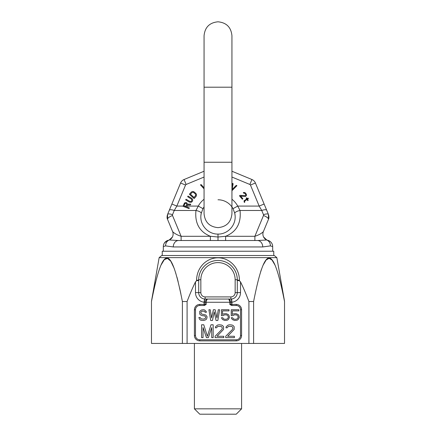 <?xml version="1.0" encoding="UTF-8"?>
<svg xmlns="http://www.w3.org/2000/svg" width="436" height="436" viewBox="0 0 436 436"><rect width="100%" height="100%" fill="white"/><g stroke="black" fill="none" stroke-linecap="round" stroke-linejoin="round"><path stroke-width="0.65" d="M198.702 284.512L198.702 280.468L196.565 280.746L195.486 281.89C192.805 287.302 190.003 293.842 187.088 301.51L187.088 343.437L151.477 343.437L151.477 301.2L159.156 257.638L161.674 255.523L274.326 255.523L276.844 257.638L159.156 257.638M187.088 301.51L182.39 301.51L182.39 343.437M276.844 257.638L284.523 301.2L284.523 343.437L187.088 343.437M284.523 301.51C273.094 243.588 265.055 243.517 253.61 301.51L248.912 301.51C245.997 293.842 243.195 287.302 240.514 281.89L239.435 280.746L237.298 280.462L237.298 284.512M248.912 301.51L248.912 343.437M237.298 288.567L237.298 292.621A6.431 6.431 0 0 1 230.867 299.052L231.581 299.014L231.936 302.208L229.794 302.268C229.249 299.745 228.726 298.671 228.224 299.052C229.118 298.671 230.001 299.745 230.867 302.268L230.867 304.415A1.074 1.074 0 0 0 231.936 305.483L236.225 305.483A4.289 4.289 0 0 1 240.514 309.773L240.514 335.507A4.289 4.289 0 0 1 236.225 339.797L199.775 339.797A4.289 4.289 0 0 1 195.486 335.507L195.486 309.773A4.289 4.289 0 0 1 199.775 305.483L204.348 305.483L204.064 305.483L204.064 302.208L206.206 302.268C206.353 300.464 206.877 299.39 207.776 299.052C206.212 299.39 205.334 300.464 205.133 302.268L205.133 304.415A1.074 1.074 0 0 1 204.064 305.483M195.486 281.89L195.486 292.621A9.646 9.646 0 0 0 204.064 302.208L204.566 299.031M204.419 299.014L205.133 299.052A6.431 6.431 0 0 1 198.702 292.621L198.702 279.754A19.298 19.298 0 0 1 218 260.456A19.298 19.298 0 0 1 237.298 279.754L237.298 280.462M198.723 293.139L198.702 292.621L200.843 292.621L200.843 279.754A17.157 17.157 0 0 1 218 262.603A17.157 17.157 0 0 1 235.157 279.754L235.157 292.621A4.289 4.289 0 0 1 230.867 296.911L205.133 296.911A4.289 4.289 0 0 1 200.843 292.621M198.702 288.567L198.702 292.621L195.486 292.621M182.39 301.51C170.961 243.588 162.922 243.517 151.477 301.51L152.736 295.096M196.565 280.746L196.565 280.315C196.729 267.982 205.688 258.472 216.926 257.829C228.933 257.185 239.369 267.246 239.435 280.315L239.435 280.746M204.348 305.483L206.206 304.415L199.775 304.415A5.363 5.363 0 0 0 194.412 309.773L194.412 335.507A5.363 5.363 0 0 0 199.775 340.865L236.225 340.865A5.363 5.363 0 0 0 241.588 335.507L241.588 309.773A5.363 5.363 0 0 0 236.225 304.415L231.936 304.415L231.936 305.483L231.652 305.483L229.794 304.415L231.936 304.415L231.936 302.208A9.646 9.646 0 0 0 240.514 292.621L237.298 292.621L237.298 279.754A3.216 0.594 180 0 0 239.435 280.315M231.554 299.014L231.227 299.042M235.157 292.621L237.298 292.621L237.277 293.139M231.669 302.268A3.216 0.807 90 0 0 230.867 299.052L205.133 299.052L205.133 296.911M198.702 280.462L198.702 279.754A3.216 0.594 0 0 1 196.565 280.315M198.8 277.797L199.083 275.928M199.541 274.135L200.059 272.653M200.157 272.402L200.942 270.729M201.557 269.65L201.901 269.116M202.991 267.628L204.141 266.325M205.389 265.148L206.702 264.112M206.751 264.074L208.245 263.104M211.591 261.551L213.368 261.022M214.861 260.712L215.188 260.663M217.03 260.483L217.335 260.466M222.556 261L224.333 261.524M227.69 263.066L229.194 264.036M229.314 264.123L230.579 265.115M231.843 266.309L233.009 267.628M234.099 269.116L234.426 269.622M235.053 270.723L235.838 272.396M235.914 272.582L236.459 274.13M236.917 275.928L237.2 277.797M231.652 305.483L231.936 305.483M211.727 327.523L211.727 337.649L213.177 337.649L213.177 324.782L211.002 324.782L207.383 336.281L203.77 324.782L201.596 324.782L201.596 337.649L203.045 337.649L203.045 327.523L206.419 337.649L208.354 337.649L211.727 327.523M215.106 336.281L215.106 337.649L223.788 337.649L223.788 336.281L217.035 336.281L223.548 329.436L223.548 326.7L222.583 325.605L221.619 325.06L219.204 324.782L217.515 325.06L215.586 326.7L215.346 327.796L216.55 327.796L217.76 326.428L221.134 326.428L221.859 326.973L222.344 328.341L221.859 329.436L215.106 336.281M225.717 336.281L225.717 337.649L234.405 337.649L234.405 336.281L227.647 336.281L234.165 329.436L234.165 326.7L233.2 325.605L232.23 325.06L229.821 324.782L228.132 325.06L226.202 326.7L225.962 327.796L227.167 327.796L228.371 326.428L231.75 326.428L232.475 326.973L232.955 328.341L232.475 329.436L225.717 336.281M205.105 312.263L206.446 312.263L206.223 311.577L204.658 309.98L203.541 309.751L201.53 309.98L199.743 311.348L199.743 314.089L200.636 314.999L202.424 315.686L204.658 315.915L205.776 317.054L205.329 318.422L203.765 319.103L201.083 318.88L200.189 317.512L198.854 317.512L199.743 319.561L200.86 320.247L203.765 320.476L205.776 319.79L206.669 318.88L207.116 316.825L205.776 314.999L201.754 314.089L200.86 312.944L201.083 311.805L202.424 311.124L204.435 311.348L205.105 312.263M212.479 320.476L214.261 311.805L216.049 320.476L217.837 320.476L219.624 309.751L218.283 309.751L216.943 317.964L215.155 309.751L213.368 309.751L211.585 317.964L210.245 309.751L208.904 309.751L210.692 320.476L212.479 320.476M222.976 315.686L224.763 314.77L226.993 314.999L228.11 316.138L228.333 317.283L227.663 318.651L226.104 319.332L223.87 319.103L222.752 317.735L221.412 317.735L222.529 319.561L224.763 320.476L227.216 320.247L228.333 319.561L229.45 317.512L229.004 315.457L228.333 314.541L226.104 313.631L223.646 313.86L222.529 314.541L222.529 310.895L229.004 310.895L229.004 309.751L221.412 309.751L221.412 315.686L222.976 315.686M232.802 315.686L234.59 314.77L236.824 314.999L237.942 316.138L238.165 317.283L237.495 318.651L235.93 319.332L233.696 319.103L232.579 317.735L231.238 317.735L232.355 319.561L234.59 320.476L237.048 320.247L238.165 319.561L239.282 317.512L238.835 315.457L238.165 314.541L235.93 313.631L233.473 313.86L232.355 314.541L232.355 310.895L238.835 310.895L238.835 309.751L231.238 309.751L231.238 315.686L232.802 315.686M154.306 287.711L155.636 282.054M160.879 265.317L164.318 259.654L167.479 258.395L170.759 261.142L174.22 268.407M175.741 272.947L175.855 273.317M176.951 277.127L178.139 281.672M179.588 287.836L180.88 293.864M260.674 271.623L261.426 269.394M263.012 265.317L266.151 259.97L269.067 258.341L271.977 259.965L275.121 265.317M253.61 301.51L253.61 343.437M241.588 343.437L241.588 408.837L194.412 408.837L194.412 343.437M241.588 408.837L236.225 414.2L199.775 414.2L194.412 408.837M273.754 255.523L273.754 251.234L162.246 251.234L162.246 255.523M233.031 208.664L237.729 206.081L240.04 210.484A5.363 1.798 -11.8 0 0 234.791 213.417L233.031 208.664A17.157 17.157 0 0 0 231.936 206.926A17.157 17.157 0 0 1 233.031 208.664A17.157 17.157 0 0 0 218 199.775A17.157 17.157 0 0 1 233.031 208.664L234.791 213.417C237.217 224.725 227.783 234.372 218 234.083L218 237.004L210.386 236.285L210.386 240.514L179.839 240.514M202.969 208.664L198.271 206.081L195.96 210.484A5.363 1.798 -168.2 0 1 201.209 213.417L202.969 208.664A17.157 17.157 0 0 1 204.064 206.926A17.157 17.157 0 0 0 202.969 208.664L201.209 213.417C198.783 224.725 208.217 234.372 218 234.083M183.136 206.081L176.831 206.081L174.253 210.484A5.363 1.711 22.5 0 0 169.299 210.266L167.555 214.468L167.555 219.39L172.623 231.62A6.431 6.431 0 0 1 171.081 238.775M204.064 177.043L186.123 184.472L184.074 179.518L204.064 171.239L184.074 179.518A6.431 6.431 0 0 0 180.591 183L171.294 205.443M231.936 177.043L249.877 184.472L251.926 179.518L231.936 171.239L251.926 179.518A6.431 6.431 0 0 1 255.409 183L268.445 214.468L268.445 219.39L263.377 231.62A6.431 6.431 0 0 0 264.919 238.775M186.635 206.882L187.382 204.893L190.423 204.969L190.734 204.146L187.387 204.097L186.93 202.985L186.074 202.533L184.444 202.991L183.038 206.337L189.06 208.599L189.328 207.896L186.635 206.882M186.123 184.472A1.074 1.074 0 0 0 185.545 185.049L176.831 206.081L174.253 210.484A5.363 1.711 -157.5 0 0 169.299 210.266L169.757 209.16M186.701 204.37L185.867 206.593L183.943 205.874L185.038 203.345L186.199 203.378L186.701 204.37M191.655 198.26L188.03 196.053L187.644 196.691L191.671 199.29L191.786 200.68L191.148 201.465L190.238 201.639L186.079 199.257L185.692 199.901L189.317 202.102L191.29 202.282L192.227 201.536L192.696 200.5L192.516 199.219L191.655 198.26M191.377 192.02L189.36 194.243L194.118 198.571L196.135 196.353L196.522 194.505L195.862 193.399L193.753 191.649L192.44 191.464L191.377 192.02M190.472 194.238L191.987 192.576L193.35 192.292L195.361 193.955L195.764 195.333L194.015 197.464L190.472 194.238M204.064 187.802L201.132 184.564L200.451 184.88L204.064 188.881M231.936 190.341L232.197 190.472L236.922 185.671L236.258 185.327L232.126 189.513L233.14 183.725L232.475 183.382L231.936 186.434M239.964 195.355L239.44 195.797L242.351 199.23L242.874 198.789L240.607 196.118L245.403 196.478L246.449 195.595L246.542 194.859L245.724 193.257L245.048 192.679L243.779 192.445L243.277 192.707L243.686 193.181L244.612 193.213L245.74 194.549L245.414 195.65L239.964 195.355M244.787 202.151L244.618 201.083L247.01 199.486L247.724 200.664L248.193 200.38L247.479 199.203L248.416 198.636L248.095 198.097L247.158 198.669L246.64 197.813L246.171 198.097L246.689 198.952L244.007 200.865L244.318 202.435L244.787 202.151M208.795 240.514L181.114 240.514L181.114 236.285L172.509 215.504L172.509 214.686A5.363 1.706 -157.5 0 0 167.56 214.468A5.363 1.706 22.5 0 1 172.509 214.686L174.253 210.484L195.96 210.484C194.674 223.237 199.481 231.838 210.386 236.285L181.114 236.285C177.419 235.118 174.585 233.565 172.623 231.62A6.431 6.431 0 0 1 169.239 239.985M210.386 240.514L218 240.514L218 237.004L225.614 236.285L225.614 240.514L255.382 240.514M249.877 184.472A1.074 1.074 0 0 1 250.455 185.049L259.169 206.081L261.747 210.484L240.04 210.484C241.326 223.237 236.519 231.838 225.614 236.285L254.886 236.285L254.886 240.514L256.161 240.514M231.936 199.247A22.514 22.514 0 0 1 237.729 206.081L259.169 206.081L261.747 210.484A5.363 1.711 -22.5 0 1 266.701 210.266L264.826 205.732M259.169 206.081L264.118 204.032M212.692 240.514L210.931 240.514M171.882 204.032L169.299 210.266L171.882 204.032L176.831 206.081M167.157 217.995L167.555 219.39C166.917 218.245 166.917 216.605 167.555 214.474L167.266 215.335M272.68 251.234L272.68 246.574L270.391 245.899A6.431 6.115 -66.7 0 0 266.772 239.991L257.469 240.514L178.531 240.514L257.469 240.514A6.431 5.265 -90 0 1 262.734 246.945L270.391 245.899L262.734 246.945L173.266 246.945L165.609 245.899L173.266 246.945A6.431 5.265 -90 0 1 178.531 240.514L169.228 239.991L168.22 240.329A6.431 6.431 140.7 0 0 163.32 246.574L165.609 245.899A6.431 6.115 -113.3 0 1 169.228 239.991L172.405 237.015M163.32 251.234L163.32 246.574M219.101 240.514L225.227 240.514M227.205 240.514L254.886 240.514M261.747 210.484L263.491 214.686A5.363 1.706 157.5 0 1 268.44 214.468L268.734 215.335L268.44 214.468A5.363 1.706 -22.5 0 0 263.491 214.686L263.491 215.504L254.886 236.285C258.581 235.118 261.415 233.565 263.377 231.62A6.431 6.431 0 0 0 266.761 239.985M268.451 219.373L263.377 231.62M272.68 246.574A6.431 6.431 -140.7 0 0 267.78 240.329L266.772 239.991L263.595 237.015M181.114 240.514L180.618 240.514M240.514 292.621L240.514 281.89M199.775 304.415L199.775 305.483M204.331 302.268A3.216 0.807 90 0 1 205.133 299.052M237.298 279.754L235.157 279.754M230.867 299.052L230.867 296.911M236.225 304.415L236.225 305.483M241.588 309.773L240.514 309.773M241.588 335.507L240.514 335.507A4.289 4.289 0 0 1 236.225 339.797L236.225 340.865M199.775 340.865L199.775 339.797M194.412 335.507L195.486 335.507M194.412 309.773L195.486 309.773M206.206 304.415L206.206 302.268L229.794 302.268L229.794 304.415M198.702 279.754L200.843 279.754M251.926 179.518A6.431 6.431 0 0 1 255.409 183L250.455 185.049M204.064 199.247A22.514 22.514 0 0 0 198.271 206.081L186.935 206.081M186.058 206.081L184.499 206.081M172.509 215.504A5.363 1.711 157.5 0 0 167.555 219.39C166.917 218.245 166.917 216.605 167.56 214.468M185.545 185.049L180.591 183M263.491 215.504A5.363 1.711 22.5 0 1 268.445 219.39C269.083 218.245 269.083 216.605 268.445 214.474M204.064 87.2L231.936 87.2L231.936 35.736C231.113 27.272 226.464 22.628 218 21.8C209.536 22.623 204.887 27.272 204.064 35.736L204.064 162.246L231.936 162.246L231.936 87.2M170.302 207.836L170.945 206.288M201.209 213.417L200.898 215.602M234.791 213.417L235.102 215.602M264.358 204.609L265.055 206.288M266.096 208.795L266.249 209.171M225.069 240.514L223.319 240.514L225.069 240.514M167.729 240.47L168.22 240.329C168.301 240.59 167.462 239.647 164.432 242.961L167.097 240.716M167.604 240.514L167.282 240.634M271.568 242.966C269.928 240.568 266.985 240.111 267.78 240.329C266.957 240.111 269.9 240.547 271.568 242.961M231.936 162.246L231.936 213.711C231.113 222.175 226.464 226.824 218 227.647C209.536 226.824 204.887 222.18 204.064 213.711L204.064 162.246"/></g></svg>
